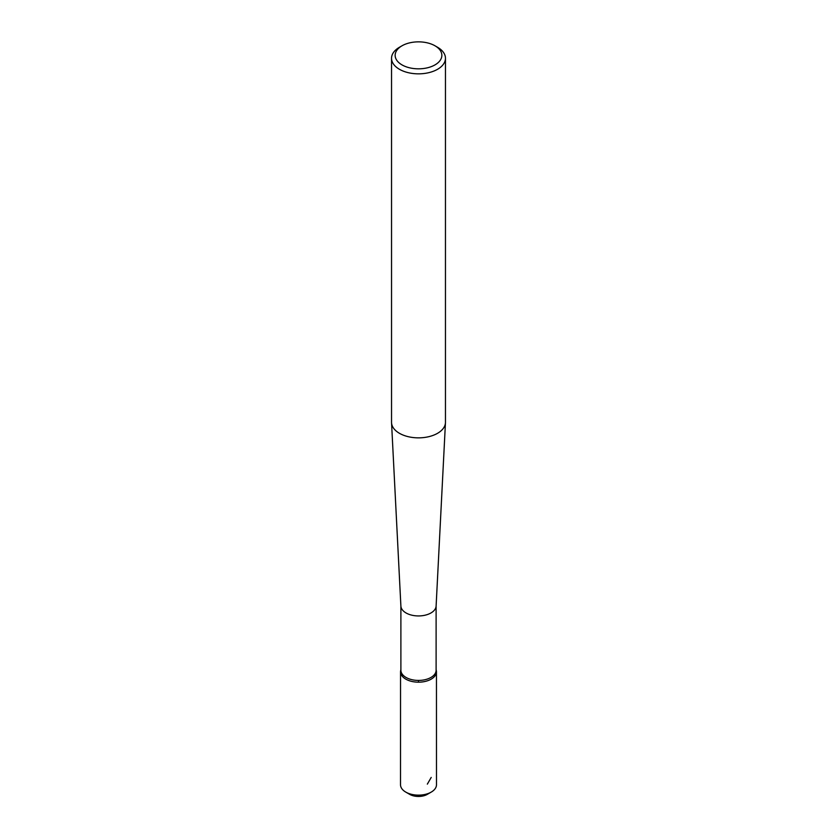 <?xml version="1.0" encoding="UTF-8"?>
<svg xmlns="http://www.w3.org/2000/svg" width="837" height="837" viewBox="0 0 837 837"><rect width="100%" height="100%" fill="white"/><g stroke="black" fill="none" stroke-linecap="round" stroke-linejoin="round"><path stroke-width="1.26" d="M431.212 792.105L427.341 794.344A12.503 7.219 180 0 1 409.659 794.344L405.788 792.105A17.985 10.379 0 0 0 431.212 792.105A17.985 10.379 0 0 0 436.485 784.761L436.454 671.818A17.954 10.368 0 0 0 436.108 669.82M400.892 669.82A17.954 10.368 0 0 0 400.546 671.818A17.954 10.368 0 0 0 418.5 682.176A17.954 10.368 0 0 0 436.454 671.818M400.546 671.818L400.515 784.761A17.985 10.379 0 0 0 405.788 792.105M437.563 47.27L435.02 45.805A23.373 13.497 180 0 1 435.02 64.878A23.373 13.497 180 0 1 401.98 64.878A23.373 13.497 180 0 1 401.98 45.805A23.373 13.497 180 0 1 435.02 45.805L437.563 47.27A26.962 15.568 180 0 1 445.462 58.276A26.962 15.568 180 0 1 418.5 73.844A26.962 15.568 180 0 1 391.538 58.276A26.962 15.568 180 0 1 399.437 47.27L401.98 45.805M436.108 605.915L436.108 670.259A17.608 10.17 180 0 1 430.971 677.436A17.608 10.17 180 0 1 411.773 679.654A17.608 10.17 180 0 1 400.892 670.259L400.892 605.915M436.108 669.621L436.307 670.521A17.954 10.368 180 0 1 418.5 682.176A17.954 10.368 180 0 1 400.693 670.521L400.892 669.621M436.108 605.768A17.608 10.17 180 0 1 436.108 606.061A17.608 10.17 180 0 1 418.5 615.938A17.608 10.17 180 0 1 400.892 606.061A17.608 10.17 180 0 1 400.892 605.768M445.462 58.276L445.462 422.287A26.962 15.568 180 0 1 445.451 422.748A26.962 15.568 180 0 1 418.5 437.856A26.962 15.568 180 0 1 391.549 422.748A26.962 15.568 180 0 1 391.538 422.287L391.538 58.276M418.5 682.176L418.5 680.429M431.212 777.427L427.341 784.133M436.108 606.061L445.451 422.748M400.892 606.061L391.549 422.748"/></g></svg>
